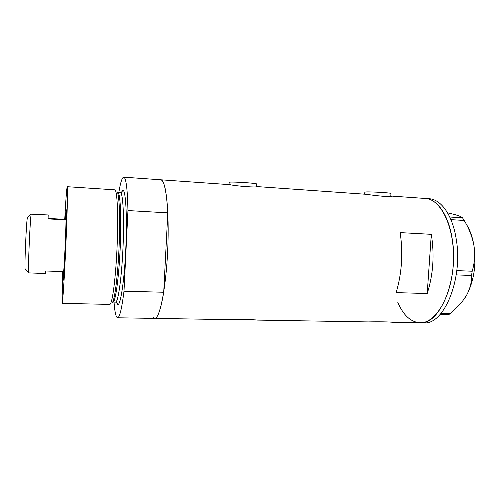 <?xml version="1.0" encoding="UTF-8"?>
<svg xmlns="http://www.w3.org/2000/svg" width="500" height="500" viewBox="0 0 500 500"><rect width="100%" height="100%" fill="white"/><g stroke="black" fill="none" stroke-linecap="round" stroke-linejoin="round"><path stroke-width="0.75" d="M364.837 192.169L366.025 191.956C371.169 191.637 392.488 192.944 390.969 193.481L390.781 196.344M229.15 182.356L229.531 182.181C232.631 181.6 258.225 183.3 256.388 183.956L256.231 186.681M160.725 179.788L229.975 184.675C235.925 186.156 258.337 187.725 256.812 186.569L367 194.35C374.263 195.6 392.644 197.463 391.344 196.119L390.8 196.031M256.806 186.588L256.288 186.606M397.669 302.05C403.194 315.113 410.613 322.013 419.938 322.762C439.575 325.412 459.062 279.581 452.262 239.375C448.744 215.156 437.238 199.006 425.412 198.475C441.05 199.013 454.994 227.806 453.4 262.069C451.981 296.337 435.556 323.7 419.938 322.762L392.375 322.306C391.438 321.875 377.663 321.637 368.237 321.912L257.394 320.081C254.331 319.587 238.856 319.325 230.369 319.637L154.656 318.387L153.225 317.606M167.819 212.862L127.956 210.556C127.481 188.888 126.075 177.763 123.744 177.175L160.763 179.788C164.269 180.456 166.619 191.481 167.819 212.862L163.713 292.244L123.994 291.181C121.788 308.775 119.644 317.644 117.55 317.775L154.656 318.387C157.787 318.269 160.806 309.556 163.713 292.244M160.763 179.788C165.837 179.45 169.462 211.006 167.731 249.65C166.056 288.294 159.675 319.288 154.656 318.387M400.181 232.606C403.181 253.394 401.838 273.394 396.15 292.619L427.206 293.531C433.237 274.581 434.606 254.844 431.306 234.325L400.181 232.606M431.306 234.325L427.206 293.531M419.938 322.762L423.731 322.825C443.531 325.469 463.156 279.725 456.287 239.587C452.725 215.413 441.119 199.281 429.194 198.738L390.988 196.044M449.75 217.013L462.512 217.819L464.194 220.456C469.094 228.519 472.356 236.975 473.988 245.825C475.213 254.706 474.613 263.169 472.181 271.225L471.55 275.469C471.812 281.856 470.181 288.412 466.644 295.138L461.794 302.281L450.644 313.587L448.481 314.606L440.119 314.438M447.556 212.844L454.3 214.438C458.85 215.688 461.587 216.812 462.512 217.819M464.194 220.456L450.906 219.631M456.788 270.613L472.181 271.225M471.55 275.469L456.219 274.887M441.031 313.387L450.644 313.587M466.256 224.144C469.956 229.831 472.531 237.056 473.988 245.825C476.475 264.413 474.025 280.85 466.644 295.138L464.094 299.212M65.256 219.344L66.169 209.731C67.2 207.562 63.762 284.819 63.031 280.281L62.975 271.569M117.075 191.7C119.312 193.787 120.337 218.55 119.05 247.5C117.788 276.456 114.594 300.944 112.188 302.731M62.45 271.55L62.106 303.363C62.681 304.012 64.431 277.587 65.856 245.188C67.281 212.794 67.869 186.213 67.244 186.706L67.206 186.725C66.644 188.625 65.819 199.494 64.737 219.319M114.025 302.081C114.606 309.931 115.469 314.906 116.606 316.994L117.55 317.775M123.744 177.175C122.106 177.375 120.469 182.481 118.831 192.488M127.956 210.556L123.994 291.181M62.106 303.363L109.794 304.387C112.219 304.581 115.688 278.819 117.056 247.419C118.456 216.012 117.263 189.95 114.838 189.831L67.244 186.706M48.2 214.963L31.231 214.156C30.269 215.231 27.775 271.856 28.644 272.881L45.619 273.544L45.688 270.988L63.675 271.594C64.463 263.444 65.963 230.25 66.006 219.85L65.456 219.356L48.094 218.431L48.2 214.963L47.975 218.894L66.006 219.85L65.894 215.931L65.456 219.356M45.775 270.994L45.619 273.544M63.194 271.575L63.35 274.094L63.675 271.594M47.975 218.894L48.094 218.431M25.281 269.413L25.181 269.319C24.281 268.231 26.469 218.525 27.469 217.406L27.538 217.294M117.456 192.344L117.794 192.419C120.281 192.1 121.569 217.2 120.219 247.55C118.894 277.9 115.406 302.694 112.963 302.056L112.644 302.1M121.356 192.406L122.775 190.362C125.75 188.981 127.375 217.381 125.712 250.825C124.087 284.275 119.894 308.738 117.238 304.075L116.531 302.369M116.631 302.425L117.281 303.55C117.744 303.212 117.169 302.731 115.562 302.119C118.1 302.75 121.675 277.987 123 247.669C124.35 217.356 122.963 192.275 120.381 192.587L121.906 192.075L122.225 191.287L121.45 192.381M364.844 192.106L364.712 194.188M229.156 182.281L229.025 184.606M112.963 302.056L115.562 302.119M117.794 192.419L120.381 192.587M63.35 274.094L63.712 274.475M65.912 215.956L66.306 215.613M25.181 269.319L28.644 272.881M27.469 217.406L31.231 214.156"/></g></svg>
